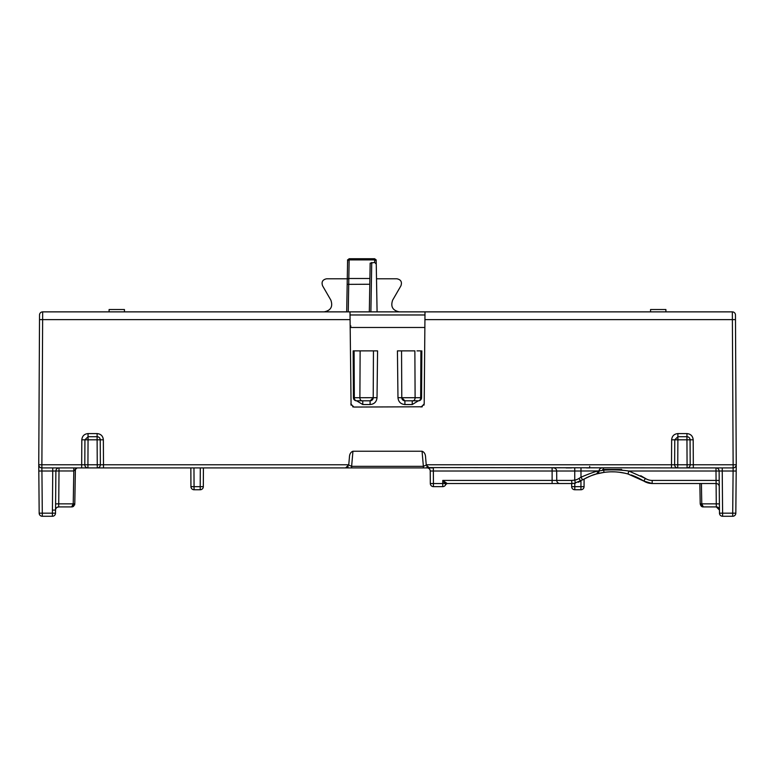 <?xml version="1.0" encoding="UTF-8"?>
<svg xmlns="http://www.w3.org/2000/svg" width="775" height="775" viewBox="0 0 775 775"><rect width="100%" height="100%" fill="white"/><g stroke="black" fill="none" stroke-linecap="round" stroke-linejoin="round"><path stroke-width="1.16" d="M571.669 483.513L571.679 486.652L574.798 486.652L574.798 489.752A3.119 3.119 0 0 1 571.679 486.652A3.119 3.119 0 0 0 574.798 489.752A3.119 3.119 0 0 1 571.679 486.652M580.969 480.839L580.94 486.652L584.059 486.652L584.098 478.998M350.135 327.476L424.865 327.476M377.57 350.881L373.453 350.881L377.57 350.881L377.028 397.682C376.582 401.857 374.267 404.143 370.092 404.54L362.778 404.54L356.626 400.811M363.339 400.811L370.092 400.811A3.119 3.119 0 0 0 373.211 397.711L373.453 350.881L357.992 350.881M417.008 350.881L420.408 350.881M418.374 400.811L412.222 404.54L404.908 404.54C400.733 404.143 398.418 401.857 397.972 397.682L401.789 397.711L401.547 350.881L397.43 350.881L414.867 350.881L415.109 397.711L401.789 397.711A3.119 3.119 0 0 0 404.908 400.811L401.789 397.711L404.802 400.811M397.972 397.682L397.43 350.881M428.12 311.87L732.346 311.87A3.119 3.119 -27.8 0 1 735.465 314.97L736.25 464.767A3.119 3.119 0 0 1 733.131 467.906L687.076 467.906L693.325 467.906L693.325 464.767L733.131 464.767L733.131 467.906A3.119 3.119 0 0 0 736.25 464.816L735.562 333.492M623.226 311.87L620.107 311.87M654.226 311.87L651.107 311.87M711.576 311.87L720.595 311.87M677.883 433.593L677.883 436.703L674.763 439.803L671.644 439.803C672.022 436.034 674.105 433.961 677.883 433.593L686.95 433.593C690.728 433.961 692.802 436.034 693.189 439.803L693.325 464.767L690.205 464.767A3.119 3.119 0 0 1 687.076 467.906L677.747 467.906A3.119 3.119 0 0 1 674.628 464.767L677.747 464.767L677.883 439.803L674.763 439.803L674.628 464.767L671.508 464.767L671.508 467.906L677.747 467.906L428.013 467.596M716.081 480.694L716.129 483.513L652.172 483.513L652.172 480.423A12.487 12.487 -0 0 1 645.439 478.446L628.825 471.006C621.143 469.882 612.734 469.602 603.618 470.154L603.396 467.906M602.349 467.906L602.194 467.906A3.119 3.119 0 0 0 599.075 470.948L580.988 471.006L580.988 467.906M445.887 482.505L444.84 483.542L442.767 480.423L442.748 483.542L433.438 483.542L433.332 467.906L427.093 467.906A3.119 3.119 0 0 1 430.212 471.006L430.319 483.542L433.438 483.542L433.438 486.632A3.119 3.119 0 0 1 430.319 483.542A3.119 3.119 0 0 0 433.438 486.632L442.748 486.632L442.748 483.542L444.84 483.542L445.693 484.549L447.165 483.513L442.767 480.423L556.75 480.423A3.119 3.119 0 0 0 559.87 483.513L572.221 483.513A3.119 0.533 -90 0 1 571.698 480.423L574.75 480.161L575.379 483.193L572.221 483.513M571.582 467.906L566.041 467.906M589.697 466.347L589.697 467.906L586.597 467.906M76.938 467.906L190.844 467.906L190.941 486.652L194.06 486.652L193.963 467.906M200.299 467.906L200.202 486.652L203.321 486.652L203.418 467.906L427.103 467.906M69.905 467.906L72.598 467.906M103.356 439.803L103.492 464.767L348.76 464.767L349.428 457.153C349.564 454.053 350.736 452.087 352.945 451.234L422.055 451.234C424.264 452.087 425.436 454.053 425.572 457.153L426.26 465.058L429.369 467.906L41.869 467.906A3.119 3.119 152.3 0 1 38.75 464.767L81.675 464.767L81.811 439.803C82.198 436.034 84.272 433.961 88.05 433.593L97.117 433.593C100.895 433.961 102.978 436.034 103.356 439.803L97.117 439.803L97.117 436.703A3.119 3.119 0 0 1 100.237 439.803A3.119 3.119 0 0 0 97.117 436.703L97.117 433.593M203.282 467.906L208.921 467.906M185.322 467.906L190.689 467.906M426.851 466.627A3.119 3.119 0 0 0 428.149 467.664M428.217 467.683A3.119 3.119 0 0 0 428.972 467.887M426.26 465.058L423.373 466.347L423.373 467.906L429.321 467.906M348.74 465.058L351.627 466.347L351.627 467.906L345.631 467.906L348.76 464.767M38.808 471.026L39.176 513.186L42.296 513.176L41.928 471.016L38.808 471.026L38.75 464.806A3.119 3.119 0 0 0 41.869 467.906L42.635 319.629L39.506 319.629L39.535 314.999A3.119 3.119 27.1 0 1 42.654 311.87L350 311.87L351.085 405.228M352.644 406.778L353.923 407.049L350.804 403.959M353.923 407.049L422.356 406.778M735.494 319.629L424.933 319.629L424.196 403.959L421.077 407.049M424.933 319.629L425 311.87L421.387 311.87L425 311.87M423.915 405.228L424.196 403.959M39.506 319.629L38.75 464.767A3.119 3.119 152.3 0 0 41.869 467.906L41.928 471.016L55.887 471.006L55.519 513.186A3.119 3.119 0 0 1 52.4 516.276L42.296 516.276A3.119 3.119 0 0 1 39.176 513.186L39.176 513.186M88.05 433.593L88.05 436.703L84.93 439.803L88.05 436.703L88.05 439.803L97.117 439.803L97.253 464.767L87.924 464.767L88.05 439.803L84.93 439.803L84.795 464.767L87.924 464.767L87.924 467.906A3.119 3.119 0 0 1 84.795 464.767L81.675 464.767L81.675 467.906M88.05 436.703L97.117 436.703A3.119 3.119 0 0 1 100.237 439.803L100.372 464.767A3.119 3.119 0 0 1 97.253 467.906L97.253 464.767L103.492 464.767L103.492 467.906M346.028 467.887A3.119 3.119 0 0 0 346.783 467.683M346.851 467.664A3.119 3.119 0 0 0 348.149 466.627M52.4 516.276A3.119 3.119 0 0 0 55.519 513.186L52.4 513.176L52.4 516.276M52.429 510.144L55.548 510.037L55.597 503.876L58.726 503.847L59.007 470.977L55.887 471.006A3.119 3.119 0 0 1 59.007 467.906L59.007 470.977L73.809 470.977L73.809 467.906M74.477 505.174A3.119 3.119 90 0 0 74.788 503.847L73.228 503.847L71.668 506.918L58.668 506.918L58.726 503.847L73.228 503.847L73.809 470.977L75.388 469.437A1.56 1.56 0 0 1 76.957 467.906L75.388 469.437L77.122 467.916M75.572 468.739L75.398 469.321M55.548 510.008A3.119 3.119 0 0 1 58.668 506.918L57.011 507.392M56.556 507.741L55.858 508.671M55.81 508.778L55.587 509.553M75.388 469.437L74.788 503.847L71.668 506.918A3.119 3.119 90 0 0 73.741 506.133M727.551 311.87L665.909 311.87L665.899 309.525L650.554 309.525L650.545 311.87L399.367 311.87M324.134 311.87L124.455 311.87L124.446 309.525L109.101 309.525L109.091 311.87L62.94 311.87M350 311.87L346.88 311.87M154.893 311.87L151.774 311.87M123.893 311.87L120.774 311.87M54.405 311.87L64.674 311.87M187.773 311.87L159.727 311.87M114.39 311.87L68.423 311.87M203.37 311.87L206.489 311.87M568.511 311.87L571.63 311.87M584.108 311.87L587.227 311.87M733.131 467.935L732.704 513.176L735.824 513.186L736.192 471.026L722.232 471.016L722.232 467.906L715.993 467.906L715.993 471.006L628.825 471.006L627.982 473.98L643.754 481.052L639.569 478.601M736.25 464.816L736.192 471.026M719.452 510.037L716.333 506.918L703.332 506.918L701.772 503.847L716.274 503.847L716.333 506.918A3.119 3.119 0 0 1 719.452 510.008L719.442 509.766M702.586 506.831A3.119 3.119 0 0 0 703.332 506.918L700.212 503.847C700.697 506.007 701.733 507.024 703.332 506.918M699.854 483.513L700.212 503.847L701.772 503.847L701.414 483.513M442.748 486.632A3.119 3.119 0 0 0 445.693 484.549L445.693 484.549A3.119 3.119 0 0 0 445.702 484.52L445.858 484.22M528.017 483.513L526.981 483.513M493.007 483.513L491.97 483.513M559.87 483.513A3.119 3.119 0 0 1 556.75 480.423A3.119 3.119 0 0 0 559.87 483.513L447.165 483.513A1.56 1.56 0 0 0 446.129 483.9M491.118 483.513L486.545 483.513M533.433 483.513L528.87 483.513M554.919 483.513L572.153 483.513M584.059 486.652A3.119 3.119 0 0 1 580.94 489.752L574.798 489.752M716.788 311.87L716.032 311.87M618.808 311.87L655.524 311.87M659.002 311.87L665.909 311.87M656.047 311.87L657.026 311.87M159.669 311.87L615.331 311.87M119.825 311.87L155.959 311.87M117.974 311.87L118.953 311.87M58.968 311.87L58.212 311.87M282.768 311.87L287.544 311.87M251.303 311.87L257.542 311.87L251.303 311.87M444.898 311.87L451.137 311.87L444.898 311.87M337.251 311.87L343.49 311.87L337.251 311.87M383.131 311.87L376.892 311.87L383.131 311.87M399.396 311.87C392.692 310.533 390.445 306.629 392.634 300.167L400.927 285.81C402.235 281.926 400.888 279.591 396.868 278.787L376.505 278.787M347.268 278.787L326.643 278.787C322.623 279.591 321.267 281.926 322.584 285.81L330.877 300.167C333.066 306.629 330.809 310.533 324.115 311.87M376.563 282.168L377.086 311.87L376.253 264.072L374.683 262.454L370.169 263.142L369.317 311.87M370.169 263.142L369.898 278.496L348.818 278.496L349.137 259.896A1.56 1.443 -179 0 0 347.578 261.311L346.696 311.87L347.578 261.311M350.862 325.936A1.56 1.56 0 0 1 350.135 327.224M347.539 263.423A1.56 1.211 1 0 0 347.539 263.442C348.043 258.123 346.444 261.185 349.157 258.724L349.137 259.896L374.645 259.896L374.683 262.454M349.157 258.724L374.625 258.724L374.645 259.896A1.56 1.443 179 0 1 376.204 261.311L376.243 263.539M376.253 264.072L376.204 261.311M347.258 279.756A1.56 1.288 -179 0 1 348.818 278.496L348.256 311.87M574.081 483.397L582.567 479.861C589.436 476.305 594.047 474.339 596.411 473.98L600.935 472.905M578.363 482.253L580.64 481.052L578.954 478.446L580.988 477.197C590.163 473.312 596.033 471.239 598.61 471.006L596.537 473.942M553.544 467.906A3.119 3.119 98.4 0 1 556.663 471.006A3.119 3.119 0 0 0 553.544 467.906A3.119 3.119 0 0 1 556.663 471.006L556.75 480.423L556.663 471.006L430.212 471.006M604.054 472.382L603.618 470.154L599.075 470.948A3.119 3.119 0 0 1 596.779 473.874L604.054 472.382C612.114 471.258 620.087 471.791 627.982 473.98L628.932 474.252M624.747 473.167L620.93 472.469M619.215 472.227L616.115 471.936M614.536 471.859L611.146 471.82M609.334 471.878L606.476 472.091M604.8 472.275L600.528 472.983M597.98 473.564L597.283 473.738M595.83 474.145L591.441 475.618M588.806 476.693L587.973 477.061M587.033 477.497L586.074 477.962M624.882 473.196L619.148 472.227M618.857 472.188L618.266 472.12M601.584 472.779L600.673 472.953M597.932 473.573L597.273 473.748M602.553 472.605L603.163 472.508M625.338 473.302L624.543 473.128M623.701 472.953L622.751 472.769M631.954 475.24L634.977 476.422M635.703 476.741L637.069 477.361M637.631 477.623L639.239 478.437M642.301 480.142L641.332 479.58M636.924 477.293L634.793 476.354M632.826 475.569L631.112 474.949M648.026 482.951L649.944 483.348M649.896 483.348L649.314 483.251M647.784 482.883L645.788 482.147M621.715 469.456L602.679 469.456L621.715 469.456M652.172 483.513L643.754 481.052L645.439 478.446M599.075 470.948A3.119 3.119 -157.1 0 1 602.185 467.906A3.119 3.119 -157.1 0 0 599.075 470.948M735.824 513.186A3.119 3.119 0 0 1 732.704 516.276L722.6 516.276A3.119 3.119 0 0 1 719.481 513.186L722.6 513.176L722.232 471.016L719.113 471.006L719.481 513.186A3.119 3.119 0 0 0 722.6 516.276A3.119 3.119 0 0 1 719.481 513.186M663.768 483.513L662.732 483.513M669.193 483.513L664.621 483.513M445.702 484.511A3.119 3.119 0 0 0 445.722 484.452A3.119 3.119 0 0 1 445.693 484.549A1.56 1.56 0 0 1 447.165 483.513L445.693 484.559M674.628 464.767A3.119 3.119 0 0 0 677.747 467.906L677.747 464.767L687.076 464.767L687.076 467.906A3.119 3.119 0 0 0 690.205 464.767L690.07 439.803L686.95 439.803L686.95 436.703A3.119 3.119 0 0 1 690.07 439.803A3.119 3.119 0 0 0 686.95 436.703A3.119 3.119 0 0 1 690.07 439.803L693.189 439.803M690.205 464.767L687.076 464.767L686.95 439.803L677.883 439.803L677.883 436.703L686.95 436.703L686.95 433.593M203.321 486.652A3.119 3.119 0 0 1 200.202 489.752L194.06 489.752A3.119 3.119 0 0 1 190.941 486.652A3.119 3.119 0 0 0 194.06 489.752A3.119 3.119 0 0 1 190.941 486.652M377.028 397.682L359.891 397.711L360.133 350.881L353.168 350.881L353.419 397.711L354.33 397.711L354.088 350.881M354.592 350.881L353.168 350.881M373.453 350.881L373.211 397.711L371.186 400.617M359.183 400.811L362.778 400.811L362.778 404.54M362.099 400.811A3.119 2.209 90 0 1 359.891 397.711L354.33 397.711A3.119 2.209 90 0 0 356.539 400.811L370.092 400.811L370.092 404.54M353.419 397.711A3.119 3.119 0 0 0 356.539 400.811L354.843 400.317M405.16 400.811L411.651 400.811M404.908 404.54L404.908 400.811L418.461 400.811A3.119 2.209 -90 0 0 420.67 397.711L421.581 397.711L421.832 350.881M412.222 404.54L412.222 400.811L412.901 400.811A3.119 2.209 -90 0 0 415.109 397.711L420.67 397.711L420.912 350.881M421.513 398.369L421.581 397.711A3.119 3.119 0 0 1 418.461 400.811M421.28 399.038L420.922 399.609M419.856 400.481L419.198 400.723M732.346 311.87L733.131 464.767L736.25 464.767M580.94 489.752L580.94 486.652L574.798 486.652L574.788 483.3M426.24 464.767L671.508 464.767L671.644 439.803M352.945 451.234L351.627 466.347L423.373 466.347L422.055 451.234M350.067 319.629L42.635 319.629L42.654 311.87M84.795 464.767A3.119 3.119 0 0 0 87.924 467.906M84.93 439.803L81.811 439.803M97.253 467.906A3.119 3.119 0 0 0 100.372 464.767M59.007 467.906L52.768 467.906L52.4 513.176L42.296 513.176L42.296 516.276M424.971 314.97L350.029 314.97M370.876 311.87L371.738 262.454M369.801 284.251L347.171 284.367M571.698 480.423L553.796 480.423M552.12 483.513L552.12 467.906M574.75 467.906L574.75 471.006L556.663 471.006M580.988 471.006L574.75 471.006L574.75 480.161A12.487 12.487 0 0 0 578.954 478.446L580.988 477.197L580.988 471.006M640.751 475.724L645.401 478.427M715.993 467.906A3.119 3.119 0 0 1 719.113 471.006L715.993 471.006L716.071 480.423L719.19 480.423L719.248 486.603A3.119 3.119 0 0 0 716.129 483.513M732.704 516.276L732.704 513.176L722.6 513.176L722.6 516.276M716.1 483.513L716.274 503.847L719.403 503.876M652.172 480.423L716.071 480.423M582.567 479.861L580.988 477.197M194.06 489.752L194.06 486.652L200.202 486.652L200.202 489.752M404.908 400.811L415.158 400.811M346.997 467.596L346.377 467.819M76.735 467.906L79.253 467.906M526.864 483.513L527.552 483.513M65.177 311.87L68.316 311.87M119.098 311.87L118.401 311.87M156.618 311.87L159.485 311.87M619.893 311.87L619.148 311.87M618.421 311.87L617.898 311.87M655.786 311.87L658.866 311.87M711.179 311.87L710.413 311.87M709.852 311.87L706.703 311.87M287.98 311.899L281.248 311.87M374.625 258.724C377.377 260.807 375.73 259.441 376.204 261.504M429.079 467.906L427.17 467.906M651.562 483.503L648.084 482.97M645.294 481.914L644.548 481.527M626.084 473.477L625.57 473.36M662.625 483.513L663.303 483.513M719.21 481.672L719.2 480.955M588.7 476.732L589.232 476.509M698.265 467.906L695.747 467.906M359.842 400.811L362.778 400.811M373.211 397.711L370.198 400.811M419.624 400.588L420.147 400.317M420.282 400.22L420.825 399.726"/></g></svg>
